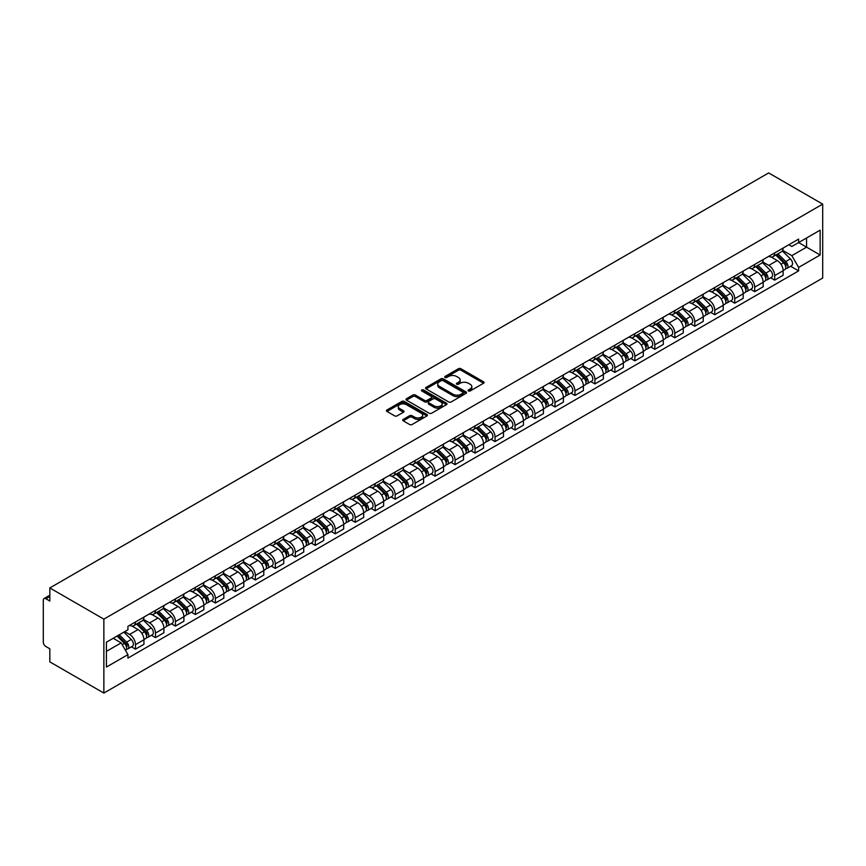 <?xml version="1.0" encoding="UTF-8"?>
<svg xmlns="http://www.w3.org/2000/svg" width="866" height="866" viewBox="0 0 866 866"><rect width="100%" height="100%" fill="white"/><g stroke="black" fill="none" stroke-linecap="round" stroke-linejoin="round"><path stroke-width="1.3" d="M468.441 390.956A1.245 0.714 0 0 0 470.195 390.956L483.553 383.248A1.775 1.028 0 0 0 484.072 382.523A1.775 1.028 0 0 0 483.553 381.798L460.929 368.732A1.775 1.028 0 0 0 458.417 368.732L445.059 376.45A1.245 0.714 0 0 0 446.824 377.457L448.556 376.461A5.683 3.28 0 0 1 456.599 376.461L458.482 377.554A5.683 3.28 0 0 1 460.149 379.871A5.683 3.28 0 0 1 458.482 382.198L456.75 383.194A1.245 0.714 0 0 0 458.515 384.212L460.236 383.216A5.683 3.28 0 0 1 468.279 383.216L470.173 384.298A5.683 3.28 0 0 1 471.829 386.626A5.683 3.28 0 0 1 470.173 388.942L468.441 389.938A1.245 0.714 0 0 0 468.441 390.956L468.441 389.938M403.242 419.382A1.775 1.028 0 0 0 402.722 420.107A1.775 1.028 0 0 0 403.242 420.833L409.586 424.502A1.775 1.028 0 0 0 412.108 424.502L426.938 415.94A1.775 1.028 0 0 0 427.458 415.215A1.775 1.028 0 0 0 426.938 414.489L404.314 401.423A1.775 1.028 0 0 0 401.792 401.423L386.961 409.986A1.775 1.028 0 0 0 386.442 410.711A1.775 1.028 0 0 0 386.961 411.437L394.636 415.864A1.775 1.028 0 0 0 397.148 415.864L403.491 412.205A1.775 1.028 0 0 0 404.011 411.48A1.775 1.028 0 0 0 403.491 410.744L399.691 408.557A4.752 2.75 0 0 1 398.295 406.609A4.752 2.75 0 0 1 401.229 404.076A4.752 2.75 0 0 1 406.414 404.671L421.309 413.266A4.752 2.75 0 0 1 422.705 415.215A4.752 2.75 0 0 1 419.761 417.748A4.752 2.75 0 0 1 414.587 417.152L412.108 415.723A1.775 1.028 0 0 0 409.586 415.723L403.242 419.382L403.242 420.833M103.866 619.147L49.827 587.949L768.662 172.929L822.7 204.127L103.866 619.147L103.866 693.071L822.7 278.051L822.7 204.127M448.675 401.932A1.775 1.028 0 0 0 451.186 401.932L466.016 393.37A1.775 1.028 0 0 0 466.536 392.644A1.775 1.028 0 0 0 466.016 391.919L443.403 378.853A1.775 1.028 0 0 0 440.881 378.853L426.05 387.416A1.775 1.028 0 0 0 425.531 388.141A1.775 1.028 0 0 0 426.05 388.866L448.675 401.932M422.218 391.226A1.245 0.714 0 0 1 423.474 391.4L423.474 389.927L446.477 403.199A1.775 1.028 0 0 1 446.997 403.924A1.775 1.028 0 0 1 446.477 404.649L431.647 413.212A1.775 1.028 0 0 1 429.135 413.212L406.511 400.157L412.855 396.52L412.855 395.037L406.511 398.706A1.775 1.028 0 0 0 405.992 399.432A1.775 1.028 0 0 0 406.511 400.157L406.511 398.706M412.855 396.52A1.775 1.028 0 0 1 415.366 396.52L415.366 395.037A1.775 1.028 0 0 0 412.855 395.037M415.366 395.037L424.546 400.341A1.775 1.028 0 0 0 427.057 400.341L431.268 397.905A1.775 1.028 0 0 0 431.788 397.18A1.775 1.028 0 0 0 431.268 396.455L421.72 390.934A1.245 0.714 0 0 1 423.474 389.927M49.827 587.949L49.827 601.036L45.866 598.742A3.626 2.089 -120 0 0 44.047 598.558A3.626 2.089 -120 0 0 43.3 600.214L43.3 642.063A3.626 2.089 -120 0 0 45.866 646.501L49.827 648.786L49.827 661.873L103.866 693.071M774.68 252.915A8.324 4.806 60 0 1 772.959 256.661L781.413 251.779A8.324 4.806 -120 0 0 783.135 248.044M762.686 261.889L768.792 265.407A8.324 4.806 60 0 1 774.68 275.615L783.135 270.733A8.324 4.806 -120 0 0 777.246 260.536L771.195 257.04M783.135 270.733L783.135 275.247L774.68 280.119L770.632 277.78M772.959 256.661A8.324 4.806 60 0 1 768.856 256.282M774.68 275.615L774.68 280.119M754.708 264.455A8.324 4.806 60 0 1 752.987 268.189L761.43 263.307A8.324 4.806 -120 0 0 763.163 259.573M750.66 289.32L754.708 291.658L763.163 286.776L763.163 282.262A8.324 4.806 -120 0 0 757.274 272.065L751.223 268.568M752.987 268.189A8.324 4.806 60 0 1 748.884 267.81M742.714 273.418L748.819 276.947A8.324 4.806 60 0 1 754.708 287.144L754.708 291.658M734.736 275.983A8.324 4.806 60 0 1 733.004 279.718L741.458 274.847A8.324 4.806 -120 0 0 743.18 271.101M730.688 300.848L734.736 303.187L743.19 298.305L743.19 293.801A8.324 4.806 -120 0 0 737.291 283.593L731.25 280.108M733.004 279.718A8.324 4.806 60 0 1 728.912 279.35M722.742 284.957L728.847 288.475A8.324 4.806 60 0 1 734.736 298.683L734.736 303.187M714.764 287.512A8.324 4.806 60 0 1 713.032 291.257L721.486 286.375A8.324 4.806 -120 0 0 723.207 282.641M710.705 312.377L714.764 314.715L723.207 309.844L723.207 305.33A8.324 4.806 -120 0 0 717.319 295.133L711.267 291.636M713.032 291.257A8.324 4.806 60 0 1 708.929 290.879M702.77 296.486L708.864 300.004A8.324 4.806 60 0 1 714.764 310.212L714.764 314.715M694.781 299.051A8.324 4.806 60 0 1 693.06 302.786L701.514 297.904A8.324 4.806 -120 0 0 703.235 294.169M690.732 323.916L694.781 326.255L703.235 321.373L703.235 316.859A8.324 4.806 -120 0 0 697.347 306.661L691.295 303.165M693.06 302.786A8.324 4.806 60 0 1 688.957 302.407M682.787 308.015L688.892 311.543A8.324 4.806 60 0 1 694.781 321.741L694.781 326.255M674.809 310.58A8.324 4.806 60 0 1 673.088 314.315L681.531 309.443A8.324 4.806 -120 0 0 683.263 305.698M670.76 335.445L674.809 337.783L683.263 332.901L683.263 328.398A8.324 4.806 -120 0 0 677.374 318.19L671.323 314.704M673.088 314.315A8.324 4.806 60 0 1 668.985 313.947M662.815 319.554L668.92 323.072A8.324 4.806 60 0 1 674.809 333.28L674.809 337.783M654.837 322.109A8.324 4.806 60 0 1 653.105 325.854L661.559 320.972A8.324 4.806 -120 0 0 663.291 317.237M650.788 346.974L654.837 349.312L663.291 344.441L663.291 339.927A8.324 4.806 -120 0 0 657.391 329.73L651.351 326.233M653.105 325.854A8.324 4.806 60 0 1 649.013 325.475M642.843 331.083L648.948 334.601A8.324 4.806 60 0 1 654.837 344.809L654.837 349.312M634.865 333.648A8.324 4.806 60 0 1 633.133 337.383L641.587 332.501A8.324 4.806 -120 0 0 643.308 328.766M630.805 358.513L634.865 360.851L643.308 355.969L643.308 351.466A8.324 4.806 -120 0 0 637.419 341.258L631.368 337.762M633.133 337.383A8.324 4.806 60 0 1 629.03 337.004M622.87 342.611L628.965 346.14A8.324 4.806 60 0 1 634.865 356.337L634.865 360.851M614.882 345.177A8.324 4.806 60 0 1 613.16 348.911L621.615 344.04A8.324 4.806 -120 0 0 623.336 340.295M610.833 370.042L614.882 372.38L623.336 367.498L623.336 362.995A8.324 4.806 -120 0 0 617.447 352.787L611.396 349.301M613.16 348.911A8.324 4.806 60 0 1 609.058 348.543M602.888 354.151L608.993 357.669A8.324 4.806 60 0 1 614.882 367.877L614.882 372.38M594.91 356.705A8.324 4.806 60 0 1 593.188 360.451L601.632 355.569A8.324 4.806 -120 0 0 603.364 351.834M590.861 381.57L594.91 383.909L603.364 379.037L603.364 374.523A8.324 4.806 -120 0 0 597.475 364.326L591.424 360.83M593.188 360.451A8.324 4.806 60 0 1 589.086 360.072M582.915 365.679L589.021 369.197A8.324 4.806 60 0 1 594.91 379.405L594.91 383.909M574.937 368.245A8.324 4.806 60 0 1 573.216 371.979L581.66 367.097A8.324 4.806 -120 0 0 583.392 363.363M570.889 393.11L574.937 395.448L583.392 390.566L583.392 386.063A8.324 4.806 -120 0 0 577.492 375.855L571.452 372.358M573.216 371.979A8.324 4.806 60 0 1 569.114 371.601M562.943 377.208L569.049 380.737A8.324 4.806 60 0 1 574.937 390.934L574.937 395.448M554.965 379.773A8.324 4.806 60 0 1 553.233 383.508L561.688 378.637A8.324 4.806 -120 0 0 563.409 374.891M550.906 404.639L554.965 406.977L563.409 402.095L563.409 397.591A8.324 4.806 -120 0 0 557.52 387.383L551.469 383.898M553.233 383.508A8.324 4.806 60 0 1 549.131 383.14M542.971 388.747L549.076 392.266A8.324 4.806 60 0 1 554.965 402.474L554.965 406.977M534.982 391.302A8.324 4.806 60 0 1 533.261 395.048L541.715 390.165A8.324 4.806 -120 0 0 543.437 386.431M530.934 416.167L534.982 418.516L543.437 413.634L543.437 409.12A8.324 4.806 -120 0 0 537.548 398.923L531.497 395.426M533.261 395.048A8.324 4.806 60 0 1 529.158 394.669M522.988 400.276L529.094 403.805A8.324 4.806 60 0 1 534.982 414.002L534.982 418.516M515.01 402.842A8.324 4.806 60 0 1 513.289 406.576L521.733 401.694A8.324 4.806 -120 0 0 523.465 397.959M510.962 427.707L515.01 430.045L523.465 425.163L523.465 420.66A8.324 4.806 -120 0 0 517.576 410.452L511.525 406.966M513.289 406.576A8.324 4.806 60 0 1 509.186 406.197M503.016 411.805L509.121 415.334A8.324 4.806 60 0 1 515.01 425.531L515.01 430.045M495.038 414.37A8.324 4.806 60 0 1 493.317 418.105L501.76 413.234A8.324 4.806 -120 0 0 503.492 409.488M490.99 439.235L495.038 441.573L503.492 436.691L503.492 432.188A8.324 4.806 -120 0 0 497.593 421.98L491.552 418.495M493.317 418.105A8.324 4.806 60 0 1 489.214 417.737M483.044 423.344L489.149 426.862A8.324 4.806 60 0 1 495.038 437.07L495.038 441.573M475.066 425.899A8.324 4.806 60 0 1 473.334 429.644L481.788 424.762A8.324 4.806 -120 0 0 483.509 421.028M471.007 450.764L475.066 453.113L483.509 448.231L483.509 443.717A8.324 4.806 -120 0 0 477.621 433.52L471.569 430.023M473.334 429.644A8.324 4.806 60 0 1 469.231 429.265M463.072 434.873L469.177 438.402A8.324 4.806 60 0 1 475.066 448.599L475.066 453.113M455.083 437.438A8.324 4.806 60 0 1 453.362 441.173L461.816 436.291A8.324 4.806 -120 0 0 463.537 432.556M451.034 462.303L455.083 464.641L463.537 459.759L463.537 455.256A8.324 4.806 -120 0 0 457.649 445.048L451.597 441.563M453.362 441.173A8.324 4.806 60 0 1 449.259 440.794M443.089 446.401L449.194 449.93A8.324 4.806 60 0 1 455.083 460.127L455.083 464.641M435.111 448.967A8.324 4.806 60 0 1 433.39 452.712L441.833 447.83A8.324 4.806 -120 0 0 443.565 444.085M431.062 473.832L435.111 476.17L443.565 471.299L443.565 466.785A8.324 4.806 -120 0 0 437.676 456.577L431.625 453.091M433.39 452.712A8.324 4.806 60 0 1 429.287 452.333M423.117 457.941L429.222 461.459A8.324 4.806 60 0 1 435.111 471.667L435.111 476.17M415.139 460.495A8.324 4.806 60 0 1 413.418 464.241L421.861 459.359A8.324 4.806 -120 0 0 423.593 455.624M411.09 485.361L415.139 487.71L423.593 482.827L423.593 478.313A8.324 4.806 -120 0 0 417.693 468.116L411.653 464.62M413.418 464.241A8.324 4.806 60 0 1 409.315 463.862M403.145 469.469L409.25 472.998A8.324 4.806 60 0 1 415.139 483.196L415.139 487.71M395.167 472.035A8.324 4.806 60 0 1 393.435 475.77L401.889 470.887A8.324 4.806 -120 0 0 403.61 467.153M391.107 496.9L395.167 499.238L403.61 494.356L403.61 489.853A8.324 4.806 -120 0 0 397.721 479.645L391.67 476.159M393.435 475.77A8.324 4.806 60 0 1 389.343 475.391M383.173 480.998L389.278 484.527A8.324 4.806 60 0 1 395.167 494.724L395.167 499.238M375.184 483.564A8.324 4.806 60 0 1 373.463 487.309L381.917 482.427A8.324 4.806 -120 0 0 383.638 478.681M371.135 508.429L375.184 510.767L383.638 505.896L383.638 501.382A8.324 4.806 -120 0 0 377.749 491.184L371.698 487.688M373.463 487.309A8.324 4.806 60 0 1 369.36 486.93M363.19 492.538L369.295 496.056A8.324 4.806 60 0 1 375.184 506.264L375.184 510.767M355.212 495.092A8.324 4.806 60 0 1 353.49 498.838L361.945 493.956A8.324 4.806 -120 0 0 363.666 490.221M351.163 519.957L355.212 522.306L363.666 517.424L363.666 512.91A8.324 4.806 -120 0 0 357.777 502.713L351.726 499.217M353.49 498.838A8.324 4.806 60 0 1 349.388 498.459M343.217 504.066L349.323 507.595A8.324 4.806 60 0 1 355.212 517.792L355.212 522.306M335.239 506.632A8.324 4.806 60 0 1 333.518 510.366L341.962 505.484A8.324 4.806 -120 0 0 343.694 501.75M331.191 531.497L335.239 533.835L343.694 528.953L343.694 524.45A8.324 4.806 -120 0 0 337.805 514.242L331.754 510.756M333.518 510.366A8.324 4.806 60 0 1 329.416 509.987M323.245 515.595L329.351 519.124A8.324 4.806 60 0 1 335.239 529.321L335.239 533.835M315.267 518.16A8.324 4.806 60 0 1 313.535 521.906L321.99 517.024A8.324 4.806 -120 0 0 323.711 513.278M311.208 543.025L315.267 545.364L323.711 540.492L323.711 535.978A8.324 4.806 -120 0 0 317.822 525.781L311.771 522.285M313.535 521.906A8.324 4.806 60 0 1 309.443 521.527M303.273 527.134L309.379 530.652A8.324 4.806 60 0 1 315.267 540.86L315.267 545.364M295.284 529.689A8.324 4.806 60 0 1 293.563 533.434L302.017 528.552A8.324 4.806 -120 0 0 303.739 524.818M291.236 554.565L295.284 556.903L303.739 552.021L303.739 547.507A8.324 4.806 -120 0 0 297.85 537.31L291.799 533.813M293.563 533.434A8.324 4.806 60 0 1 289.46 533.055M283.301 538.663L289.396 542.192A8.324 4.806 60 0 1 295.284 552.389L295.284 556.903M275.312 541.228A8.324 4.806 60 0 1 273.591 544.963L282.045 540.092A8.324 4.806 -120 0 0 283.767 536.346M271.264 566.093L275.312 568.432L283.767 563.55L283.767 559.046A8.324 4.806 -120 0 0 277.878 548.838L271.827 545.353M273.591 544.963A8.324 4.806 60 0 1 269.488 544.595M263.318 550.191L269.423 553.72A8.324 4.806 60 0 1 275.312 563.918L275.312 568.432M255.34 552.757A8.324 4.806 60 0 1 253.619 556.502L262.062 551.62A8.324 4.806 -120 0 0 263.794 547.875M251.292 577.622L255.34 579.96L263.794 575.089L263.794 570.575A8.324 4.806 -120 0 0 257.906 560.378L251.854 556.881M253.619 556.502A8.324 4.806 60 0 1 249.516 556.124M243.346 561.731L249.451 565.249A8.324 4.806 60 0 1 255.34 575.457L255.34 579.96M235.368 564.296A8.324 4.806 60 0 1 233.636 568.031L242.09 563.149A8.324 4.806 -120 0 0 243.811 559.414M231.309 589.161L235.368 591.5L243.811 586.618L243.811 582.104A8.324 4.806 -120 0 0 237.923 571.906L231.882 568.41M233.636 568.031A8.324 4.806 60 0 1 229.544 567.652M223.374 573.26L229.479 576.788A8.324 4.806 60 0 1 235.368 586.986L235.368 591.5M215.385 575.825A8.324 4.806 60 0 1 213.664 579.56L222.118 574.688A8.324 4.806 -120 0 0 223.839 570.943M211.336 600.69L215.385 603.028L223.839 598.146L223.839 593.643A8.324 4.806 -120 0 0 217.951 583.435L211.899 579.949M213.664 579.56A8.324 4.806 60 0 1 209.561 579.192M203.402 584.788L209.496 588.317A8.324 4.806 60 0 1 215.385 598.514L215.385 603.028M195.413 587.354A8.324 4.806 60 0 1 193.692 591.099L202.146 586.217A8.324 4.806 -120 0 0 203.867 582.472M191.364 612.219L195.413 614.557L203.867 609.686L203.867 605.172A8.324 4.806 -120 0 0 197.978 594.974L191.927 591.478M193.692 591.099A8.324 4.806 60 0 1 189.589 590.72M183.419 596.328L189.524 599.846A8.324 4.806 60 0 1 195.413 610.054L195.413 614.557M175.441 598.893A8.324 4.806 60 0 1 173.72 602.628L182.163 597.746A8.324 4.806 -120 0 0 183.895 594.011M171.392 623.758L175.441 626.096L183.895 621.214L183.895 616.7A8.324 4.806 -120 0 0 178.006 606.503L171.955 603.007M173.72 602.628A8.324 4.806 60 0 1 169.617 602.249M163.447 607.856L169.552 611.385A8.324 4.806 60 0 1 175.441 621.582L175.441 626.096M155.469 610.422A8.324 4.806 60 0 1 153.737 614.156L162.191 609.285A8.324 4.806 -120 0 0 163.912 605.54M151.409 635.287L155.469 637.625L163.912 632.743L163.912 628.24A8.324 4.806 -120 0 0 158.023 618.032L151.983 614.546M153.737 614.156A8.324 4.806 60 0 1 149.645 613.788M143.475 619.385L149.58 622.914A8.324 4.806 60 0 1 155.469 633.111L155.469 637.625M135.486 621.95A8.324 4.806 60 0 1 133.765 625.696L142.219 620.814A8.324 4.806 -120 0 0 143.94 617.068M131.437 646.815L135.497 649.154L143.94 644.282L143.94 639.768A8.324 4.806 -120 0 0 138.051 629.571L132 626.075M133.765 625.696A8.324 4.806 60 0 1 129.662 625.317M124.736 631.639L129.597 634.442A8.324 4.806 60 0 1 135.497 644.65L135.497 649.154M788.829 244.753L791.838 246.485L820.134 230.15L806.571 237.988L806.571 247.156L791.838 255.654L782.669 250.361M106.421 651.373L121.153 642.875L127.941 654.631L106.421 667.047L106.421 642.204L127.941 629.788L127.941 626.313L798.625 239.092L798.625 242.567L820.134 254.994L798.625 267.41L791.838 255.654M820.134 230.15L820.134 254.994M127.941 654.631L127.941 658.106L798.625 270.885L798.625 267.41M121.153 642.875L113.208 638.285M790.604 266.252L798.625 270.885M468.939 391.129L470.173 390.425A5.683 3.28 0 0 0 471.829 388.098L471.829 386.626M460.149 379.871L460.149 381.354A5.683 3.28 0 0 1 458.482 383.67L457.248 384.385M483.553 381.798L483.553 383.248L460.929 370.215A1.775 1.028 0 0 0 458.417 370.215L445.557 377.641M466.016 391.919L466.016 393.37L443.403 380.336A1.775 1.028 0 0 0 440.881 380.336L426.072 388.888L426.05 387.416M462.877 393.153A1.245 0.714 0 0 0 462.877 392.136L443.024 380.672A1.245 0.714 0 0 0 441.259 380.672L439.441 381.722A5.683 3.28 0 0 0 437.774 384.049A5.683 3.28 0 0 0 439.441 386.366L453.015 394.203A5.683 3.28 0 0 0 461.058 394.203L462.877 393.153L462.877 394.636A1.245 0.714 0 0 0 463.245 394.127L463.245 392.644M437.774 384.049L437.774 385.522A5.683 3.28 0 0 0 439.441 387.849L439.441 386.366M462.877 394.636L461.058 395.686A5.683 3.28 0 0 1 453.015 395.686L439.441 387.849M415.366 396.52L424.546 401.813A1.775 1.028 0 0 0 427.057 401.813L431.268 399.388A1.775 1.028 0 0 0 431.788 398.663L431.788 397.18M423.474 391.4L446.455 404.671M434.061 405.829A4.752 2.75 0 0 0 439.246 406.425A4.752 2.75 0 0 0 442.18 403.892A4.752 2.75 0 0 0 440.794 401.954L435.544 398.923A1.775 1.028 0 0 0 433.032 398.923L428.822 401.348A1.775 1.028 0 0 0 428.302 402.073A1.775 1.028 0 0 0 428.822 402.798L434.061 405.829L434.061 407.312A4.752 2.75 0 0 0 439.246 407.908A4.752 2.75 0 0 0 442.18 405.375L442.18 403.892M428.302 402.073L428.302 403.556A1.775 1.028 0 0 0 428.822 404.281L428.822 402.798M434.061 407.312L428.822 404.281M422.705 415.215L422.705 416.687A4.752 2.75 0 0 1 419.761 419.231A4.752 2.75 0 0 1 414.587 418.635L412.108 417.195A1.775 1.028 0 0 0 409.586 417.195L403.264 420.844M398.295 406.609L398.295 408.092A4.752 2.75 0 0 0 399.691 410.029L399.691 408.557M403.469 412.216L399.691 410.029M426.906 415.951L404.314 402.906A1.775 1.028 0 0 0 401.792 402.906L386.994 411.447M775.763 255.037L783.633 262.799A4.525 2.609 60 0 1 784.823 269.586L783.135 270.571M777.332 256.585L780.667 258.512M776.629 254.539L785.245 263.037A2.176 1.256 60 0 1 785.819 266.295A2.176 1.256 60 0 1 785.624 266.371M777.939 253.781L785.808 261.543A4.525 2.609 60 0 1 786.999 268.33A4.525 2.609 60 0 1 785.635 268.482M782.334 250.924L790.409 258.891A4.525 2.609 60 0 1 791.611 265.678L786.999 268.33M755.78 266.576L763.65 274.338A4.525 2.609 60 0 1 764.851 281.125L763.163 282.1M757.349 268.124L760.694 270.051M756.657 266.068L765.273 274.565A2.176 1.256 60 0 1 765.847 277.824A2.176 1.256 60 0 1 765.652 277.91M757.956 265.321L765.825 273.082A4.525 2.609 60 0 1 767.027 279.87A4.525 2.609 60 0 1 765.652 280.01M762.361 262.452L770.437 270.419A4.525 2.609 60 0 1 771.638 277.207L767.027 279.87M735.808 278.105L743.678 285.867A4.525 2.609 60 0 1 744.868 292.654L743.18 293.628M737.377 279.653L740.711 281.58M736.685 277.596L745.301 286.105A2.176 1.256 60 0 1 745.875 289.363A2.176 1.256 60 0 1 745.669 289.439M737.984 276.849L745.853 284.611A4.525 2.609 60 0 1 747.044 291.398A4.525 2.609 60 0 1 745.68 291.55M742.389 273.981L750.465 281.948A4.525 2.609 60 0 1 751.656 288.735L747.044 291.398M715.836 289.634L723.705 297.406A4.525 2.609 60 0 1 724.896 304.193L723.207 305.168M717.405 291.182L720.739 293.109M716.712 289.136L725.329 297.633A2.176 1.256 60 0 1 725.892 300.892A2.176 1.256 60 0 1 725.697 300.967M718.011 288.378L725.881 296.14A4.525 2.609 60 0 1 727.072 302.927A4.525 2.609 60 0 1 725.708 303.078M722.417 285.52L730.493 293.487A4.525 2.609 60 0 1 731.683 300.275L727.072 302.927M695.863 301.173L703.733 308.935A4.525 2.609 60 0 1 704.924 315.722L703.235 316.696M697.433 302.721L700.767 304.648M696.729 300.664L705.346 309.162A2.176 1.256 60 0 1 705.92 312.42A2.176 1.256 60 0 1 705.725 312.507M698.039 299.917L705.909 307.679A4.525 2.609 60 0 1 707.1 314.466A4.525 2.609 60 0 1 705.736 314.607M702.445 297.049L710.51 305.016A4.525 2.609 60 0 1 711.711 311.803L707.1 314.466M675.881 312.702L683.75 320.463A4.525 2.609 60 0 1 684.952 327.251L683.263 328.225M677.45 314.25L680.795 316.177M676.757 312.204L685.374 320.701A2.176 1.256 60 0 1 685.948 323.96A2.176 1.256 60 0 1 685.753 324.036M678.056 311.446L685.926 319.208A4.525 2.609 60 0 1 687.128 325.995A4.525 2.609 60 0 1 685.753 326.146M682.462 308.577L690.538 316.545A4.525 2.609 60 0 1 691.739 323.332L687.128 325.995M655.908 324.23L663.778 332.003A4.525 2.609 60 0 1 664.969 338.79L663.28 339.764M657.478 325.778L660.812 327.705M656.785 323.732L665.402 332.23A2.176 1.256 60 0 1 665.976 335.488A2.176 1.256 60 0 1 665.77 335.564M658.084 322.975L665.954 330.736A4.525 2.609 60 0 1 667.145 337.524A4.525 2.609 60 0 1 665.781 337.675M662.49 320.117L670.565 328.084A4.525 2.609 60 0 1 671.756 334.871L667.145 337.524M635.936 335.77L643.806 343.531A4.525 2.609 60 0 1 644.997 350.319L643.308 351.293M637.506 337.318L640.84 339.245M636.813 335.261L645.43 343.759A2.176 1.256 60 0 1 646.004 347.017A2.176 1.256 60 0 1 645.798 347.104M638.112 334.514L645.982 342.276A4.525 2.609 60 0 1 647.173 349.063A4.525 2.609 60 0 1 645.809 349.204M642.518 331.646L650.593 339.613A4.525 2.609 60 0 1 651.784 346.4L647.173 349.063M615.964 347.298L623.834 355.06A4.525 2.609 60 0 1 625.025 361.847L623.336 362.822M617.534 348.846L620.868 350.773M616.83 346.801L625.447 355.298A2.176 1.256 60 0 1 626.021 358.556A2.176 1.256 60 0 1 625.826 358.632M618.14 346.043L626.01 353.804A4.525 2.609 60 0 1 627.201 360.592A4.525 2.609 60 0 1 625.837 360.743M622.546 343.174L630.621 351.141A4.525 2.609 60 0 1 631.812 357.929L627.201 360.592M595.981 358.827L603.851 366.599A4.525 2.609 60 0 1 605.053 373.387L603.364 374.361M597.551 360.375L600.896 362.302M596.858 358.329L605.475 366.827A2.176 1.256 60 0 1 606.048 370.085A2.176 1.256 60 0 1 605.854 370.161M598.168 357.571L606.027 365.333A4.525 2.609 60 0 1 607.228 372.12A4.525 2.609 60 0 1 605.854 372.272M602.563 354.714L610.638 362.681A4.525 2.609 60 0 1 611.84 369.468L607.228 372.12M576.009 370.367L583.879 378.128A4.525 2.609 60 0 1 585.07 384.915L583.381 385.89M577.579 371.915L580.913 373.841M576.886 369.858L585.503 378.366A2.176 1.256 60 0 1 586.076 381.614A2.176 1.256 60 0 1 585.871 381.7M578.185 369.111L586.055 376.872A4.525 2.609 60 0 1 587.256 383.66A4.525 2.609 60 0 1 585.881 383.8M582.591 366.242L590.666 374.209A4.525 2.609 60 0 1 591.857 380.997L587.256 383.66M556.037 381.895L563.907 389.657A4.525 2.609 60 0 1 565.097 396.444L563.409 397.418M557.607 383.443L560.941 385.37M556.914 381.397L565.53 389.895A2.176 1.256 60 0 1 566.104 393.153A2.176 1.256 60 0 1 565.899 393.229M558.213 380.639L566.083 388.401A4.525 2.609 60 0 1 567.273 395.188A4.525 2.609 60 0 1 565.909 395.34M562.619 377.771L570.694 385.738A4.525 2.609 60 0 1 571.885 392.525L567.273 395.188M536.065 393.424L543.935 401.196A4.525 2.609 60 0 1 545.125 407.983L543.437 408.958M537.634 394.972L540.969 396.899M536.931 392.926L545.548 401.423A2.176 1.256 60 0 1 546.121 404.682A2.176 1.256 60 0 1 545.926 404.758M538.241 392.168L546.11 399.94A4.525 2.609 60 0 1 547.301 406.717A4.525 2.609 60 0 1 545.937 406.868M542.646 389.31L550.722 397.278A4.525 2.609 60 0 1 551.913 404.065L547.301 406.717M516.082 404.963L523.952 412.725A4.525 2.609 60 0 1 525.153 419.512L523.465 420.486M517.651 406.511L520.996 408.438M516.959 404.454L525.575 412.963A2.176 1.256 60 0 1 526.149 416.221A2.176 1.256 60 0 1 525.954 416.297M518.269 403.708L526.127 411.469A4.525 2.609 60 0 1 527.329 418.256A4.525 2.609 60 0 1 525.954 418.397M522.663 400.839L530.739 408.806A4.525 2.609 60 0 1 531.94 415.593L527.329 418.256M496.11 416.492L503.98 424.253A4.525 2.609 60 0 1 505.17 431.041L503.482 432.015M497.679 418.04L501.013 419.967M496.987 415.994L505.603 424.492A2.176 1.256 60 0 1 506.177 427.75A2.176 1.256 60 0 1 505.982 427.826M498.286 415.236L506.155 422.998A4.525 2.609 60 0 1 507.357 429.785A4.525 2.609 60 0 1 505.982 429.937M502.691 412.368L510.767 420.335A4.525 2.609 60 0 1 511.958 427.122L507.357 429.785M476.138 428.02L484.007 435.793A4.525 2.609 60 0 1 485.198 442.58L483.509 443.554M477.707 429.579L481.041 431.495M477.014 427.523L485.631 436.02A2.176 1.256 60 0 1 486.205 439.279A2.176 1.256 60 0 1 485.999 439.354M478.313 426.765L486.183 434.537A4.525 2.609 60 0 1 487.374 441.324A4.525 2.609 60 0 1 486.01 441.465M482.719 423.907L490.795 431.874A4.525 2.609 60 0 1 491.985 438.661L487.374 441.324M456.166 439.56L464.035 447.321A4.525 2.609 60 0 1 465.226 454.109L463.537 455.083M457.735 441.108L461.069 443.035M457.031 439.051L465.648 447.56A2.176 1.256 60 0 1 466.222 450.818A2.176 1.256 60 0 1 466.027 450.894M458.341 438.304L466.211 446.066A4.525 2.609 60 0 1 467.402 452.853A4.525 2.609 60 0 1 466.038 452.994M462.747 435.436L470.823 443.403A4.525 2.609 60 0 1 472.013 450.19L467.402 452.853M436.183 451.089L444.052 458.85A4.525 2.609 60 0 1 445.254 465.637L443.565 466.612M437.752 452.637L441.097 454.563M437.059 450.591L445.676 459.088A2.176 1.256 60 0 1 446.25 462.347A2.176 1.256 60 0 1 446.055 462.422M438.369 449.833L446.228 457.594A4.525 2.609 60 0 1 447.43 464.382A4.525 2.609 60 0 1 446.066 464.533M442.764 446.964L450.84 454.931A4.525 2.609 60 0 1 452.041 461.719L447.43 464.382M416.21 462.628L424.08 470.39A4.525 2.609 60 0 1 425.271 477.177L423.582 478.151M417.78 464.176L421.114 466.092M417.087 462.119L425.704 470.617A2.176 1.256 60 0 1 426.278 473.875A2.176 1.256 60 0 1 426.083 473.951M418.386 461.361L426.256 469.134A4.525 2.609 60 0 1 427.458 475.921A4.525 2.609 60 0 1 426.083 476.062M422.792 458.504L430.867 466.471A4.525 2.609 60 0 1 432.058 473.258L427.458 475.921M396.238 474.157L404.108 481.918A4.525 2.609 60 0 1 405.299 488.705L403.61 489.68M397.808 475.705L401.142 477.631M397.115 473.648L405.732 482.156A2.176 1.256 60 0 1 406.306 485.415A2.176 1.256 60 0 1 406.1 485.49M398.414 472.901L406.284 480.662A4.525 2.609 60 0 1 407.475 487.45A4.525 2.609 60 0 1 406.111 487.59M402.82 470.032L410.895 478A4.525 2.609 60 0 1 412.086 484.787L407.475 487.45M376.266 485.685L384.136 493.447A4.525 2.609 60 0 1 385.327 500.234L383.638 501.208M377.836 487.233L381.17 489.16M377.132 485.187L385.749 493.685A2.176 1.256 60 0 1 386.323 496.943A2.176 1.256 60 0 1 386.128 497.019M378.442 484.43L386.312 492.191A4.525 2.609 60 0 1 387.503 498.978A4.525 2.609 60 0 1 386.139 499.13M382.848 481.561L390.923 489.528A4.525 2.609 60 0 1 392.114 496.315L387.503 498.978M356.283 497.225L364.153 504.986A4.525 2.609 60 0 1 365.355 511.774L363.666 512.748M357.853 498.773L361.198 500.689M357.16 496.716L365.777 505.214A2.176 1.256 60 0 1 366.35 508.472A2.176 1.256 60 0 1 366.156 508.559M358.47 495.958L366.34 503.731A4.525 2.609 60 0 1 367.53 510.518A4.525 2.609 60 0 1 366.166 510.659M362.865 493.1L370.94 501.068A4.525 2.609 60 0 1 372.142 507.855L367.53 510.518M336.311 508.753L344.181 516.515A4.525 2.609 60 0 1 345.382 523.302L343.683 524.276M337.881 510.301L341.215 512.228M337.188 508.245L345.805 516.753A2.176 1.256 60 0 1 346.378 520.011A2.176 1.256 60 0 1 346.184 520.087M338.487 507.498L346.357 515.259A4.525 2.609 60 0 1 347.558 522.046A4.525 2.609 60 0 1 346.184 522.187M342.893 504.629L350.968 512.596A4.525 2.609 60 0 1 352.159 519.384L347.558 522.046M316.339 520.282L324.209 528.043A4.525 2.609 60 0 1 325.4 534.831L323.711 535.805M317.909 521.83L321.243 523.757M317.216 519.784L325.832 528.282A2.176 1.256 60 0 1 326.406 531.54A2.176 1.256 60 0 1 326.201 531.616M318.515 519.026L326.385 526.788A4.525 2.609 60 0 1 327.575 533.575A4.525 2.609 60 0 1 326.211 533.727M322.921 516.158L330.996 524.125A4.525 2.609 60 0 1 332.187 530.912L327.575 533.575M296.367 531.821L304.237 539.583A4.525 2.609 60 0 1 305.427 546.37L303.739 547.344M297.936 533.369L301.271 535.285M297.233 531.313L305.85 539.81A2.176 1.256 60 0 1 306.423 543.069A2.176 1.256 60 0 1 306.228 543.155M298.543 530.555L306.412 538.327A4.525 2.609 60 0 1 307.603 545.115A4.525 2.609 60 0 1 306.239 545.255M302.948 527.697L311.024 535.664A4.525 2.609 60 0 1 312.215 542.452L307.603 545.115M276.395 543.35L284.254 551.112A4.525 2.609 60 0 1 285.455 557.899L283.767 558.873M277.954 544.898L281.298 546.825M277.261 542.841L285.877 551.35A2.176 1.256 60 0 1 286.451 554.608A2.176 1.256 60 0 1 286.256 554.684M278.571 542.094L286.44 549.856A4.525 2.609 60 0 1 287.631 556.643A4.525 2.609 60 0 1 286.267 556.784M282.965 539.226L291.041 547.193A4.525 2.609 60 0 1 292.243 553.98L287.631 556.643M256.412 554.879L264.282 562.64A4.525 2.609 60 0 1 265.483 569.427L263.784 570.402M257.981 556.427L261.315 558.353M257.289 554.381L265.905 562.878A2.176 1.256 60 0 1 266.479 566.137A2.176 1.256 60 0 1 266.284 566.212M258.588 553.623L266.457 561.385A4.525 2.609 60 0 1 267.659 568.172A4.525 2.609 60 0 1 266.284 568.323M262.993 550.765L271.069 558.722A4.525 2.609 60 0 1 272.26 565.509L267.659 568.172M236.44 566.418L244.309 574.18A4.525 2.609 60 0 1 245.5 580.967L243.811 581.941M238.009 567.966L241.343 569.893M237.316 565.909L245.933 574.407A2.176 1.256 60 0 1 246.507 577.665A2.176 1.256 60 0 1 246.301 577.752M238.615 565.152L246.485 572.924A4.525 2.609 60 0 1 247.676 579.711A4.525 2.609 60 0 1 246.312 579.852M243.021 562.294L251.097 570.261A4.525 2.609 60 0 1 252.287 577.048L247.676 579.711M216.468 577.947L224.337 585.708A4.525 2.609 60 0 1 225.528 592.496L223.839 593.47M218.037 579.495L221.371 581.422M217.334 577.438L225.95 585.946A2.176 1.256 60 0 1 226.524 589.205A2.176 1.256 60 0 1 226.329 589.281M218.643 576.691L226.513 584.453A4.525 2.609 60 0 1 227.704 591.24A4.525 2.609 60 0 1 226.34 591.381M223.049 573.822L231.125 581.79A4.525 2.609 60 0 1 232.315 588.577L227.704 591.24M196.495 589.475L204.354 597.237A4.525 2.609 60 0 1 205.556 604.024L203.867 604.998M198.065 591.023L201.399 592.95M197.361 588.977L205.978 597.475A2.176 1.256 60 0 1 206.552 600.733A2.176 1.256 60 0 1 206.357 600.809M198.671 588.22L206.541 595.981A4.525 2.609 60 0 1 207.732 602.768A4.525 2.609 60 0 1 206.368 602.92M203.066 585.362L211.142 593.318A4.525 2.609 60 0 1 212.343 600.106L207.732 602.768M176.512 601.015L184.382 608.776A4.525 2.609 60 0 1 185.584 615.564L183.895 616.538M178.082 602.563L181.416 604.49M177.389 600.506L186.006 609.004A2.176 1.256 60 0 1 186.58 612.262A2.176 1.256 60 0 1 186.385 612.349M178.688 599.759L186.558 607.521A4.525 2.609 60 0 1 187.76 614.308A4.525 2.609 60 0 1 186.385 614.449M183.094 596.89L191.169 604.858A4.525 2.609 60 0 1 192.36 611.645L187.76 614.308M156.54 612.543L164.41 620.305A4.525 2.609 60 0 1 165.601 627.092L163.912 628.067M158.11 614.091L161.444 616.018M157.417 612.035L166.034 620.543A2.176 1.256 60 0 1 166.608 623.801A2.176 1.256 60 0 1 166.402 623.877M158.716 611.288L166.586 619.049A4.525 2.609 60 0 1 167.777 625.837A4.525 2.609 60 0 1 166.413 625.977M163.122 608.419L171.197 616.386A4.525 2.609 60 0 1 172.388 623.174L167.777 625.837M136.568 624.072L144.438 631.834A4.525 2.609 60 0 1 145.629 638.621L143.94 639.606M138.138 625.62L141.472 627.547M137.434 623.574L146.051 632.072A2.176 1.256 60 0 1 146.625 635.33A2.176 1.256 60 0 1 146.43 635.406M138.744 622.816L146.614 630.578A4.525 2.609 60 0 1 147.805 637.365A4.525 2.609 60 0 1 146.441 637.517M143.15 619.959L151.225 627.915A4.525 2.609 60 0 1 152.416 634.702L147.805 637.365M117.062 636.066L124.455 643.373A4.525 2.609 60 0 1 125.657 650.16L125.429 650.29M118.166 637.159L121.5 639.086M117.928 635.568L126.079 643.6A2.176 1.256 60 0 1 126.653 646.859A2.176 1.256 60 0 1 126.458 646.945M119.237 634.81L126.642 642.117A4.525 2.609 60 0 1 127.832 648.905A4.525 2.609 60 0 1 126.468 649.045M123.849 632.148L131.242 639.454A4.525 2.609 60 0 1 132.444 646.242L127.832 648.905M155.469 633.111L163.912 628.24M175.441 621.582L183.895 616.7M195.413 610.054L203.867 605.172M215.385 598.514L223.839 593.643M235.368 586.986L243.811 582.104M255.34 575.457L263.794 570.575M275.312 563.918L283.767 559.046M295.284 552.389L303.739 547.507M315.267 540.86L323.711 535.978M335.239 529.321L343.694 524.45M355.212 517.792L363.666 512.91M375.184 506.264L383.638 501.382M395.167 494.724L403.61 489.853M415.139 483.196L423.593 478.313M435.111 471.667L443.565 466.785M455.083 460.127L463.537 455.256M475.066 448.599L483.509 443.717M495.038 437.07L503.492 432.188M515.01 425.531L523.465 420.66M534.982 414.002L543.437 409.12M554.965 402.474L563.409 397.591M574.937 390.934L583.392 386.063M594.91 379.405L603.364 374.523M614.882 367.877L623.336 362.995M634.865 356.337L643.308 351.466M654.837 344.809L663.291 339.927M674.809 333.28L683.263 328.398M694.781 321.741L703.235 316.859M714.764 310.212L723.207 305.33M734.736 298.683L743.19 293.801M754.708 287.144L763.163 282.262M135.497 644.65L143.94 639.768M129.597 634.442L138.051 629.571M149.58 622.914L158.023 618.032M169.552 611.385L178.006 606.503M189.524 599.846L197.978 594.974M209.496 588.317L217.951 583.435M229.479 576.788L237.923 571.906M249.451 565.249L257.906 560.378M269.423 553.72L277.878 548.838M289.396 542.192L297.85 537.31M309.379 530.652L317.822 525.781M329.351 519.124L337.805 514.242M349.323 507.595L357.777 502.713M369.295 496.056L377.749 491.184M389.278 484.527L397.721 479.645M409.25 472.998L417.693 468.116M429.222 461.459L437.676 456.577M449.194 449.93L457.649 445.048M469.177 438.402L477.621 433.52M489.149 426.862L497.593 421.98M509.121 415.334L517.576 410.452M529.094 403.805L537.548 398.923M549.076 392.266L557.52 387.383M569.049 380.737L577.492 375.855M589.021 369.197L597.475 364.326M608.993 357.669L617.447 352.787M628.965 346.14L637.419 341.258M648.948 334.601L657.391 329.73M668.92 323.072L677.374 318.19M688.892 311.543L697.347 306.661M708.864 300.004L717.319 295.133M728.847 288.475L737.291 283.593M748.819 276.947L757.274 272.065M768.792 265.407L777.246 260.536M49.827 596.447L45.866 598.742M470.173 390.425L470.173 388.942M456.75 384.212L456.75 383.194M458.482 383.67L458.482 382.198M445.059 377.457L445.059 376.45M458.417 370.215L458.417 368.732M460.929 370.215L460.929 368.732M440.881 380.336L440.881 378.853M443.403 380.336L443.403 378.853M453.015 395.686L453.015 394.203M461.058 395.686L461.058 394.203M424.546 401.813L424.546 400.341M427.057 401.813L427.057 400.341M431.268 399.388L431.268 397.905M446.477 404.649L446.477 403.199M409.586 417.195L409.586 415.723M412.108 417.195L412.108 415.723M414.587 418.635L414.587 417.152M403.491 412.205L403.491 410.744M386.961 411.437L386.961 409.986M401.792 402.906L401.792 401.423M404.314 402.906L404.314 401.423M426.938 415.94L426.938 414.489M783.633 262.799L781.024 264.303M786.274 265.299L785.451 265.775M790.409 258.891L785.808 261.543M763.65 274.338L761.052 275.843M766.302 276.839L765.479 277.304M770.437 270.419L765.825 273.082M743.678 285.867L741.08 287.371M746.319 288.367L745.507 288.833M750.465 281.948L745.853 284.611M723.705 297.406L721.107 298.9M726.347 299.896L725.535 300.372M730.493 293.487L725.881 296.14M703.733 308.935L701.124 310.439M706.375 311.435L705.552 311.901M710.51 305.016L705.909 307.679M683.75 320.463L681.152 321.968M686.402 322.964L685.58 323.429M690.538 316.545L685.926 319.208M663.778 332.003L661.18 333.497M666.419 334.493L665.608 334.969M670.565 328.084L665.954 330.736M643.806 343.531L641.208 345.036M646.447 346.032L645.635 346.497M650.593 339.613L645.982 342.276M623.834 355.06L621.225 356.565M626.475 357.561L625.653 358.026M630.621 351.141L626.01 353.804M603.851 366.599L601.253 368.093M606.503 369.089L605.68 369.565M610.638 362.681L606.027 365.333M583.879 378.128L581.281 379.633M586.52 380.629L585.708 381.094M590.666 374.209L586.055 376.872M563.907 389.657L561.309 391.161M566.548 392.157L565.736 392.623M570.694 385.738L566.083 388.401M543.935 401.196L541.326 402.69M546.576 403.686L545.764 404.162M550.722 397.278L546.11 399.94M523.952 412.725L521.354 414.229M526.604 415.225L525.781 415.691M530.739 408.806L526.127 411.469M503.98 424.253L501.382 425.758M506.621 426.754L505.809 427.219M510.767 420.335L506.155 422.998M484.007 435.793L481.409 437.287M486.649 438.283L485.837 438.759M490.795 431.874L486.183 434.537M464.035 447.321L461.426 448.826M466.677 449.822L465.865 450.288M470.823 443.403L466.211 446.066M444.052 458.85L441.454 460.355M446.704 461.351L445.882 461.816M450.84 454.931L446.228 457.594M424.08 470.39L421.482 471.883M426.721 472.879L425.91 473.356M430.867 466.471L426.256 469.134M404.108 481.918L401.51 483.423M406.749 484.419L405.938 484.884M410.895 478L406.284 480.662M384.136 493.447L381.527 494.951M386.777 495.947L385.965 496.424M390.923 489.528L386.312 492.191M364.153 504.986L361.555 506.48M366.805 507.476L365.982 507.952M370.94 501.068L366.34 503.731M344.181 516.515L341.583 518.02M346.822 519.015L346.01 519.481M350.968 512.596L346.357 515.259M324.209 528.043L321.611 529.548M326.85 530.544L326.038 531.02M330.996 524.125L326.385 526.788M304.237 539.583L301.639 541.077M306.878 542.073L306.066 542.549M311.024 535.664L306.412 538.327M284.254 551.112L281.656 552.616M286.906 553.612L286.083 554.078M291.041 547.193L286.44 549.856M264.282 562.64L261.684 564.145M266.923 565.141L266.111 565.617M271.069 558.722L266.457 561.385M244.309 574.18L241.711 575.673M246.951 576.669L246.139 577.146M251.097 570.261L246.485 572.924M224.337 585.708L221.739 587.213M226.979 588.209L226.167 588.674M231.125 581.79L226.513 584.453M204.354 597.237L201.756 598.742M207.006 599.737L206.184 600.214M211.142 593.318L206.541 595.981M184.382 608.776L181.784 610.27M187.024 611.266L186.212 611.742M191.169 604.858L186.558 607.521M164.41 620.305L161.812 621.81M167.051 622.806L166.24 623.271M171.197 616.386L166.586 619.049M144.438 631.834L141.84 633.338M147.079 634.334L146.267 634.81M151.225 627.915L146.614 630.578M124.455 643.373L122.193 644.683M127.107 645.863L126.284 646.339M131.242 639.454L126.642 642.117M44.047 598.558L49.827 595.223"/></g></svg>
